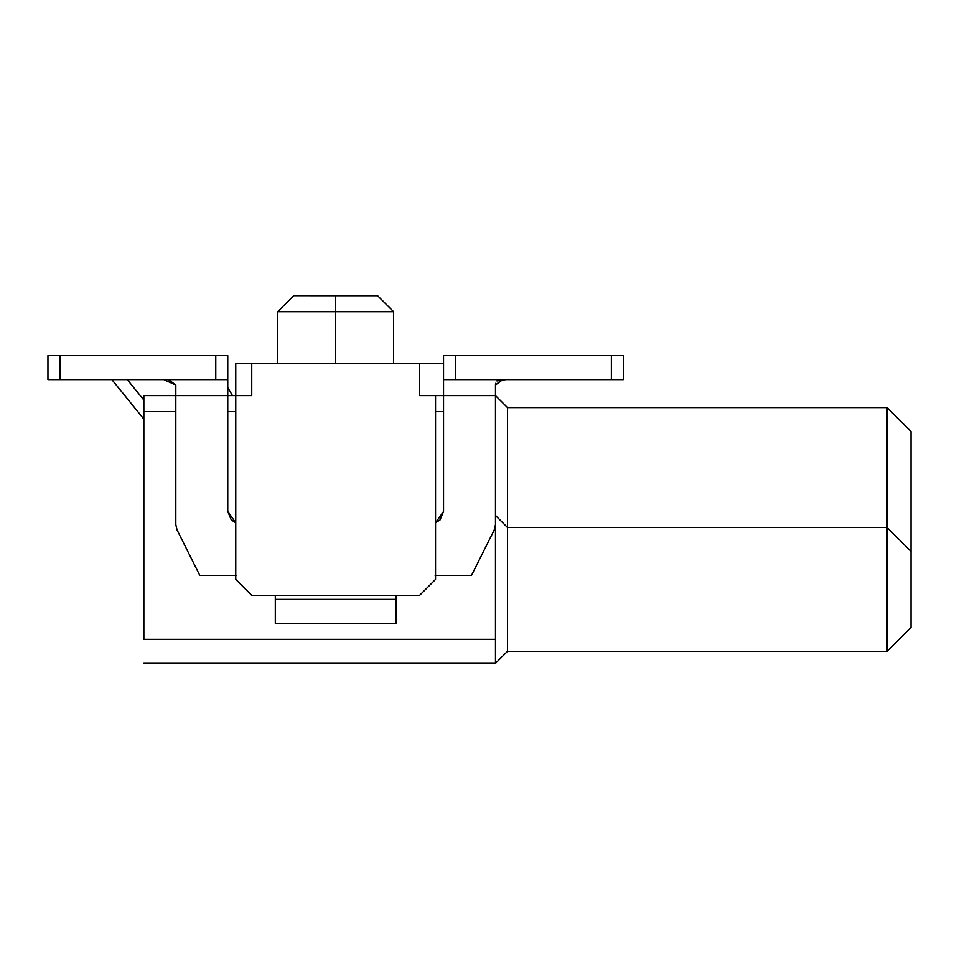 <?xml version="1.0" encoding="UTF-8"?>
<svg xmlns="http://www.w3.org/2000/svg" width="959" height="959" viewBox="0 0 959 959"><rect width="100%" height="100%" fill="white"/><g stroke="black" fill="none" stroke-linecap="round" stroke-linejoin="round"><path stroke-width="1.44" d="M227.762 395.587L175.821 395.587L175.821 524.621L175.821 395.587L227.762 395.587L227.762 355.633L215.775 355.633L215.775 379.608L47.95 379.608L47.95 355.633L227.762 355.633L227.762 511.471L231.275 519.946L235.758 522.775L227.762 511.471L227.762 395.587L235.758 395.587L143.85 395.587L218.604 395.587M505.908 379.608L496.954 380.927M495.623 383.3L495.491 384.679M165.392 379.608L163.833 379.608L175.821 385.015L175.821 395.587L175.821 385.015L168.544 379.608M143.85 639.341L495.479 639.341L495.479 411.579L495.479 639.341L143.85 639.341L143.85 411.579L143.85 639.341M443.537 411.579L435.542 411.579L443.537 411.579M235.758 411.579L227.762 411.579L235.758 411.579M175.821 411.579L143.85 411.579L175.821 411.579M143.85 395.587L143.85 411.579L143.85 395.587M443.537 395.587L435.542 395.587L435.542 579.404L435.542 395.587L443.537 395.587L443.537 511.471L435.542 522.775L440.025 519.946L443.537 511.471L443.537 355.633L443.537 395.587L495.479 395.587L443.537 395.587L495.479 395.587L495.479 524.621L495.479 385.015L495.479 395.587L507.467 407.575L495.479 395.587M235.758 579.404L235.758 363.629L443.537 363.629L251.737 363.629L251.737 395.587L235.758 395.587L235.758 579.404L251.737 595.383L419.562 595.383L435.542 579.404L419.562 595.383L251.737 595.383L235.758 579.404M495.479 515.462L507.467 527.45L507.467 407.575L507.467 527.45L887.075 527.45L887.075 407.575L507.467 407.575L887.075 407.575L887.075 527.45L911.05 551.425L911.05 431.55L887.075 407.575L911.05 431.55L911.05 627.354L887.075 651.329L887.075 527.45L507.467 527.45L495.479 515.462M419.562 395.587L435.542 395.587L419.562 395.587L419.562 363.629L419.562 395.587M227.762 511.471L231.275 519.946M175.821 524.621L177.079 529.979L199.796 575.4L236.154 575.4L199.796 575.4L177.079 529.979L175.821 524.621M435.146 575.4L471.504 575.4L494.221 529.979L495.479 524.621L494.221 529.979L471.504 575.4L435.146 575.4M235.758 395.587L251.737 395.587L251.737 363.629L235.758 363.629L235.758 395.587M335.65 363.629L335.65 311.675L277.714 311.675L335.65 311.675L335.65 363.629M277.714 363.629L277.714 311.675L293.694 295.684L377.606 295.696L393.586 311.675L335.65 311.675L335.65 295.696L293.694 295.684L377.606 295.696L335.65 295.696L335.65 311.675L393.586 311.675L393.586 363.629M395.995 595.383L395.995 623.35L395.995 595.383M275.305 623.35L275.305 595.383L275.305 599.375L395.995 599.375L275.305 599.375L275.305 623.35L395.995 623.35L275.305 623.35M502.792 379.608L495.479 385.015L502.336 379.608M623.35 379.608L443.537 379.608L455.525 379.608L455.525 355.633L443.537 355.633L623.35 355.633L623.35 379.608L623.35 355.633L611.362 355.633L611.362 379.608L623.35 379.608M503.487 355.633L507.467 355.633M163.833 355.633L167.417 355.633M215.775 379.608L227.762 379.608L215.775 379.608L215.775 355.633L47.95 355.633L47.95 379.608L59.938 379.608L59.938 355.633L59.938 379.608L215.775 379.608M611.362 379.608L611.362 355.633L455.525 355.633L455.525 379.608L611.362 379.608M227.762 387.472L232.45 395.587L227.762 387.472M127.307 379.608L143.85 400.047L127.307 379.608M111.879 379.608L143.85 419.095L111.879 379.608M495.479 663.316L143.85 663.316L495.479 663.316L495.479 639.341L495.479 663.316L507.467 651.329L495.479 663.316M507.467 651.329L507.467 527.45L507.467 651.329L887.075 651.329L911.05 627.354L911.05 551.425L887.075 527.45L887.075 651.329L507.467 651.329"/></g></svg>
